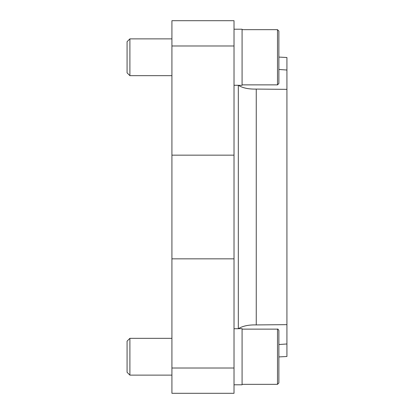 <?xml version="1.0" encoding="UTF-8"?>
<svg xmlns="http://www.w3.org/2000/svg" width="414" height="414" viewBox="0 0 414 414"><rect width="100%" height="100%" fill="white"/><g stroke="black" fill="none" stroke-linecap="round" stroke-linejoin="round"><path stroke-width="0.62" d="M171.924 368.02L171.924 393.3L234.024 393.3L234.024 368.02L171.924 368.02L171.924 20.7L234.024 20.7L234.024 368.02M278.876 344.536L286.923 343.972L286.923 324.648L256.256 324.923C248.602 324.726 242.625 325.994 238.324 328.732L234.024 328.732M238.324 328.732L238.324 85.268L234.024 85.268M238.324 85.268C242.599 88.001 248.576 89.269 256.256 89.077L286.923 89.352L286.923 70.028L278.876 69.464M278.876 356.92L286.923 356.501L286.923 343.972M286.923 324.648L286.923 89.352M286.923 70.028L286.923 57.499L278.876 57.08M238.402 328.669L242.076 328.669L242.076 384.792L234.024 384.792M234.024 29.208L242.076 29.208L242.076 85.331L238.402 85.331M278.876 382.95L278.876 330.512L278.876 382.95L277.494 384.332L242.076 384.332M171.924 375.131L129.898 375.131L129.898 338.331L171.924 338.331M127.077 372.31L129.898 375.131L127.077 372.31L127.077 341.152L129.898 338.331L127.077 341.152M278.876 83.488L278.876 31.05L278.876 83.488L277.494 84.87L242.076 84.87M171.924 75.669L129.898 75.669L129.898 38.869L171.924 38.869M129.898 75.669L127.077 72.848L127.077 41.69L129.898 38.869M234.024 45.98L171.924 45.98M234.024 155.157L171.924 155.157M234.024 258.843L171.924 258.843M256.256 324.923L256.256 89.077M277.494 384.332L277.494 329.13C277.732 328.742 278.192 329.197 278.876 330.512M277.494 84.87L277.494 29.668L278.876 31.05L277.494 29.668L242.076 29.668M277.494 329.13L242.076 329.13"/></g></svg>
